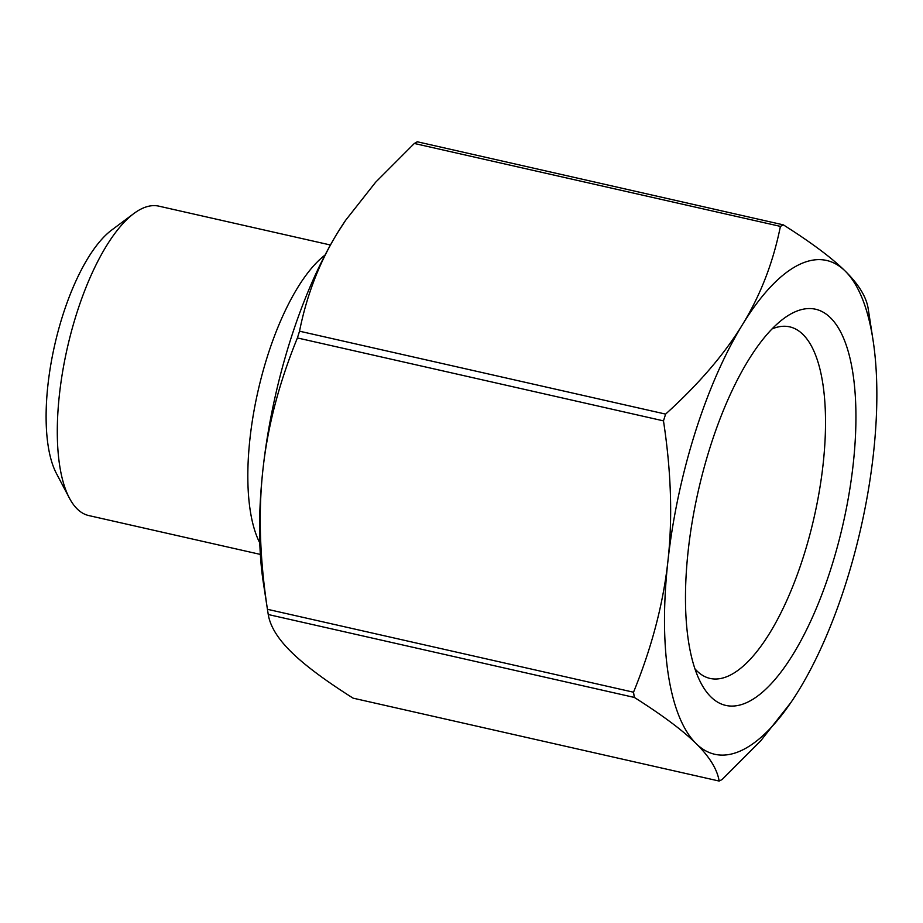 <?xml version="1.0" encoding="UTF-8"?>
<svg xmlns="http://www.w3.org/2000/svg" width="923" height="923" viewBox="0 0 923 923"><rect width="100%" height="100%" fill="white"/><g stroke="black" fill="none" stroke-linecap="round" stroke-linejoin="round"><path stroke-width="1.38" d="M267.912 612.434L263.355 582.794A253.179 92.519 -77.2 0 1 262.974 469.219C258.221 511.942 259.709 558.634 267.439 609.295L268.247 614.522C270.162 626.279 277.823 638.751 291.218 651.926C304.544 665.091 325.161 680.493 353.082 698.146L719.155 781.054C717.24 769.297 709.591 756.825 696.184 743.65C682.87 730.485 662.241 715.083 634.332 697.43L633.524 692.215C651.788 647.438 663.268 603.677 667.94 560.942C672.694 518.218 671.206 471.526 663.475 420.865L665.61 414.104C698.792 384.037 724.405 354.224 742.45 324.654C760.564 295.095 773.209 262.34 780.397 226.389L783.327 224.854C811.248 242.507 831.865 257.909 845.191 271.074C858.586 284.249 866.247 296.721 868.162 308.478L873.054 340.206A253.179 92.519 102.8 0 0 845.191 271.074A253.179 92.519 102.8 0 0 742.45 324.654A253.179 92.519 102.8 0 0 667.94 560.942A253.179 92.519 102.8 0 0 696.184 743.65A253.179 92.519 102.8 0 0 791.046 702.311A253.179 92.519 102.8 0 0 798.937 690.069A253.179 92.519 102.8 0 0 873.435 453.781A253.179 92.519 102.8 0 0 873.054 340.206M790.884 702.541L760.771 740.777L722.098 779.531L719.155 781.054L353.082 698.146M417.254 141.946L414.312 143.469L375.638 182.223L345.698 220.205L337.472 232.931C319.358 262.49 306.713 295.245 299.525 331.195L297.402 337.945C279.127 382.722 267.658 426.472 262.974 469.219A253.179 92.519 -77.2 0 1 337.472 232.931A253.179 92.519 -77.2 0 1 345.364 220.689A253.179 92.519 -77.2 0 1 345.525 220.459M417.046 141.715L783.327 224.854M259.801 542.955A161.04 58.853 -77.2 0 1 257.978 391.237A161.04 58.853 -77.2 0 1 324.988 255.106M133.858 213.536L111.614 230.104A135.716 49.6 102.8 0 0 54.665 345.19A135.716 49.6 102.8 0 0 56.476 473.58L69.41 498.108A158.629 57.964 -77.2 0 1 67.298 348.052A158.629 57.964 -77.2 0 1 133.858 213.536A158.629 57.964 -77.2 0 1 158.871 206.152L330.434 244.999M771.963 328.98A180.239 65.868 -77.2 0 1 789.707 326.857A180.239 65.868 -77.2 0 1 802.929 334.438A180.239 65.868 -77.2 0 1 809.309 536.678A180.239 65.868 -77.2 0 1 710.087 678.44A180.239 65.868 -77.2 0 1 694.984 668.875M830.469 317.766A203.152 74.232 102.8 0 0 783.535 318.7A203.152 74.232 102.8 0 0 698.284 490.967A203.152 74.232 102.8 0 0 700.995 683.147A203.152 74.232 102.8 0 0 825.739 584.017A203.152 74.232 102.8 0 0 830.469 317.766M260.355 554.411L88.793 515.565A158.629 57.964 -77.2 0 1 69.41 498.108M414.312 143.469L780.397 226.389M665.61 414.104L299.525 331.195M297.402 337.945L663.475 420.865M268.247 614.522L634.332 697.43M633.524 692.215L267.439 609.295"/></g></svg>
